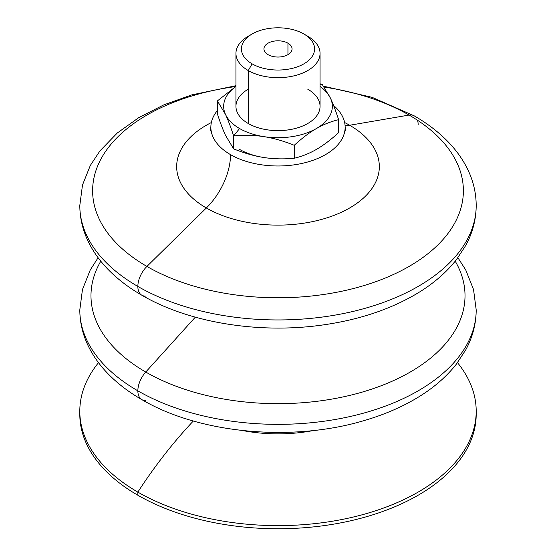 <?xml version="1.0" encoding="UTF-8"?>
<svg xmlns="http://www.w3.org/2000/svg" width="556" height="556" viewBox="0 0 556 556"><rect width="100%" height="100%" fill="white"/><g stroke="black" fill="none" stroke-linecap="round" stroke-linejoin="round"><path stroke-width="0.83" d="M145.755 296.105A19.182 11.071 -60 0 1 141.822 295.215C129.701 288.23 119.123 280.314 110.095 271.453C101.943 263.447 95.326 254.78 90.246 245.453C83.358 232.749 79.876 219.439 79.8 205.525A198.2 114.432 0 0 0 137.853 286.437A19.182 11.071 -60 0 1 146.916 266.428A185.384 107.03 180 0 1 99.712 161.428A185.384 107.03 180 0 1 235.668 86.548A185.384 107.03 0 0 0 99.712 161.428A185.384 107.03 0 0 0 146.916 266.428A19.182 11.071 120 0 0 137.853 286.437A198.2 114.432 0 0 0 353.845 311.242A198.2 114.432 0 0 0 476.2 205.525A198.2 114.432 180 0 1 353.845 311.242A198.2 114.432 180 0 1 137.853 286.437A19.182 11.071 120 0 0 141.822 295.215A19.182 11.071 -60 0 1 137.853 286.437A198.2 114.432 180 0 1 79.8 205.525L82.49 185.016L90.329 165.438L99.962 150.878L117.288 133.002L138.937 117.531L163.895 104.834L191.841 94.874L235.946 85.707M324.183 87.09A185.384 107.03 180 0 1 409.084 115.064A19.182 11.071 -60 0 1 414.178 115.829A19.182 11.071 120 0 0 409.084 115.064A185.384 107.03 180 0 1 409.084 266.428A185.384 107.03 180 0 1 146.916 266.428L206.352 207.986A101.324 58.498 0 0 0 349.648 207.986A101.324 58.498 0 0 0 349.648 125.253A51.145 29.531 -60 0 1 345.088 125.614A51.145 29.531 120 0 0 349.648 125.253L409.084 115.064A185.384 107.03 0 0 0 324.183 87.09M417.528 120.277A19.182 11.071 -60 0 1 418.147 124.607M145.373 400.515A19.182 11.071 -60 0 1 141.822 399.618C129.68 392.619 119.088 384.682 110.046 375.8C101.915 367.815 95.319 359.169 90.253 349.87C83.358 337.158 79.876 323.842 79.8 309.921A198.2 114.432 0 0 0 137.853 390.833A19.182 11.071 -60 0 1 145.755 372.04A187.024 107.975 180 0 1 100.782 261.195A187.024 107.975 0 0 0 145.755 372.04A19.182 11.071 120 0 0 137.853 390.833A198.2 114.432 0 0 0 353.845 415.645A198.2 114.432 0 0 0 476.2 309.921A198.2 114.432 180 0 1 353.845 415.645A198.2 114.432 180 0 1 137.853 390.833A19.182 11.071 120 0 0 141.822 399.618A19.182 11.071 -60 0 1 137.853 390.833A198.2 114.432 180 0 1 79.8 309.921L82.469 289.502L90.246 269.987L98.092 257.72M455.218 261.195A187.024 107.975 180 0 1 376.6 387.442A187.024 107.975 180 0 1 145.755 372.04L195.316 317.156L145.755 372.04A187.024 107.975 0 0 0 376.6 387.442A187.024 107.975 0 0 0 455.218 261.195M268.055 54.662A14.067 8.118 0 0 0 283.379 56.427A14.067 8.118 0 0 0 292.067 48.921A14.067 8.118 0 0 0 287.945 43.18L287.945 54.662L287.945 43.18A14.067 8.118 0 0 0 272.621 41.422A14.067 8.118 0 0 0 263.933 48.921A14.067 8.118 0 0 0 268.055 54.662A14.067 8.118 180 0 1 268.055 43.18A14.067 8.118 180 0 1 287.945 43.18A14.067 8.118 180 0 1 287.945 54.662A14.067 8.118 180 0 1 268.055 54.662M320.054 84.484L322.369 84.686L320.054 83.782L322.369 84.686L320.054 84.484M233.631 135.921L239.573 128.526A54.342 31.372 180 0 1 225.514 114.46C228.092 120.04 230.803 127.192 233.631 135.921C244.195 134.92 254.294 135.164 263.933 136.644A54.342 31.372 180 0 1 239.573 128.526L233.631 135.921L233.631 148.876L225.514 135.344L233.631 148.876C244.195 153.143 254.294 156.027 263.933 157.529C254.294 156.027 244.195 153.143 233.631 148.876L233.631 135.921C230.803 127.192 228.092 120.04 225.514 114.46A54.342 31.372 180 0 1 235.946 86.472A54.342 31.372 0 0 0 225.514 114.46L217.389 100.928L225.514 114.46A54.342 31.372 0 0 0 239.573 128.526A54.342 31.372 0 0 0 263.933 136.644C273.58 138.145 283.678 141.029 294.242 145.297C301.971 138.201 309.365 132.613 316.427 128.526C323.481 124.461 330.876 121.514 338.611 119.679C335.782 110.95 333.072 103.798 330.486 98.224L322.369 84.686L330.486 98.224A54.342 31.372 180 0 1 316.427 128.526A54.342 31.372 180 0 1 263.933 136.644C254.294 135.164 244.195 134.92 233.631 135.921M239.573 149.404A54.342 31.372 0 0 0 263.933 157.529C273.58 159.009 283.678 159.252 294.242 158.251C301.971 156.424 309.365 153.47 316.427 149.404C323.481 145.324 330.876 139.73 338.611 132.634L338.611 119.679C330.876 121.514 323.481 124.461 316.427 128.526C309.365 132.613 301.971 138.201 294.242 145.297L294.242 158.251L294.242 145.297C283.678 141.029 273.58 138.145 263.933 136.644A54.342 31.372 0 0 0 316.427 128.526A54.342 31.372 0 0 0 330.486 98.224C333.072 103.798 335.782 110.95 338.611 119.679L338.611 132.634C330.876 139.73 323.481 145.324 316.427 149.404C309.365 153.47 301.971 156.424 294.242 158.251C283.678 159.252 273.58 159.009 263.933 157.529A54.342 31.372 180 0 1 239.573 149.404M252.132 33.985L248.261 36.223A42.054 24.283 0 0 0 248.261 70.556L252.132 63.857A36.585 21.121 180 0 1 252.132 33.985A36.585 21.121 180 0 1 303.868 33.985L307.739 36.223A42.054 24.283 180 0 1 320.054 53.39A42.054 24.283 180 0 1 294.096 75.824A42.054 24.283 180 0 1 248.261 70.556A42.054 24.283 180 0 1 235.946 53.39A42.054 24.283 180 0 1 250.332 35.104M235.946 53.39L235.946 106.342A42.054 24.283 0 0 0 248.261 123.508L248.261 70.556L248.261 123.508A42.054 24.283 0 0 0 294.096 128.777A42.054 24.283 0 0 0 320.054 106.342L320.054 53.39M333.572 105.466A67.144 38.767 180 0 1 345.144 127.22A67.144 38.767 180 0 1 303.694 163.04A67.144 38.767 180 0 1 230.525 154.631A51.145 29.531 -60 0 1 206.352 207.986A101.324 58.498 180 0 1 211.343 122.556A101.324 58.498 0 0 0 206.352 207.986L146.916 266.428A185.384 107.03 0 0 0 409.084 266.428A185.384 107.03 0 0 0 409.084 115.064L349.648 125.253A101.324 58.498 180 0 1 349.648 207.986A101.324 58.498 180 0 1 206.352 207.986A51.145 29.531 120 0 0 230.525 154.631A67.144 38.767 180 0 1 210.856 127.22A67.144 38.767 180 0 1 217.389 110.547A67.144 38.767 0 0 0 230.525 154.631A67.144 38.767 0 0 0 320.77 157.105A67.144 38.767 0 0 0 333.572 105.466M344.657 122.556A101.324 58.498 180 0 1 349.648 125.253A101.324 58.498 0 0 0 344.657 122.556M313.41 430.539A111.624 64.447 180 0 1 242.59 430.539A111.624 64.447 0 0 0 313.41 430.539M193.321 420.996A308.594 178.17 120 0 0 137.853 492.102A198.2 114.432 0 0 0 391.813 504.876A198.2 114.432 0 0 0 457.498 362.665A198.2 114.432 180 0 1 476.2 411.19A198.2 114.432 180 0 1 353.845 516.906A198.2 114.432 180 0 1 137.853 492.102A198.2 114.432 180 0 1 79.8 411.19A198.2 114.432 180 0 1 98.502 362.665A198.2 114.432 0 0 0 137.853 492.102L137.853 495.236L137.853 492.102A308.594 178.17 -60 0 1 193.321 420.996M79.8 411.19L79.8 414.324A198.2 114.432 0 0 0 137.853 495.236A198.2 114.432 180 0 1 79.821 412.754M476.179 412.754A198.2 114.432 180 0 1 355.096 519.742A198.2 114.432 180 0 1 137.853 495.236A198.2 114.432 0 0 0 353.845 520.041A198.2 114.432 0 0 0 476.2 414.324L476.2 411.19M252.132 63.857L248.261 70.556A42.054 24.283 0 0 0 307.739 70.563A42.054 24.283 0 0 0 307.739 36.223L303.868 33.985A36.585 21.121 180 0 1 303.868 63.857A36.585 21.121 180 0 1 252.132 63.857A36.585 21.121 0 0 0 303.868 63.857A36.585 21.121 0 0 0 303.868 33.985A36.585 21.121 0 0 0 252.132 33.985A36.585 21.121 0 0 0 252.132 63.857M320.054 86.472A54.342 31.372 180 0 1 330.486 98.224A54.342 31.372 0 0 0 320.054 86.472M235.946 86.368L217.389 100.928L217.389 113.883C220.218 122.612 222.928 129.763 225.514 135.344C222.928 129.763 220.218 122.612 217.389 113.883L217.389 100.928L235.946 86.368M307.739 89.175A42.054 24.283 180 0 1 307.739 123.508A42.054 24.283 180 0 1 248.261 123.508A42.054 24.283 180 0 1 248.261 89.175M323.522 86.18L372.02 97.307L414.178 115.829C427.328 123.404 438.649 132.078 448.136 141.843C455.239 149.175 461.084 157.042 465.671 165.438C472.614 178.184 476.124 191.549 476.2 205.525C476.124 219.439 472.642 232.749 465.754 245.453L456.532 259.527C446.412 272.447 433.339 283.727 417.313 293.366C390.361 309.4 358.648 319.964 322.167 325.058C258.818 334.017 188.984 322.779 141.822 295.215M141.822 399.618C199.945 433.923 293.075 442.187 365.104 420.287C384.349 414.595 401.668 407.138 417.056 397.915C433.082 388.31 446.176 377.072 456.33 364.194L465.747 349.87C472.642 337.158 476.124 323.842 476.2 309.921L473.531 289.502L465.754 269.987L457.908 257.72M345.929 131.202L345.144 127.22M210.071 131.202L210.856 127.22M307.739 36.223L303.868 33.985"/></g></svg>
